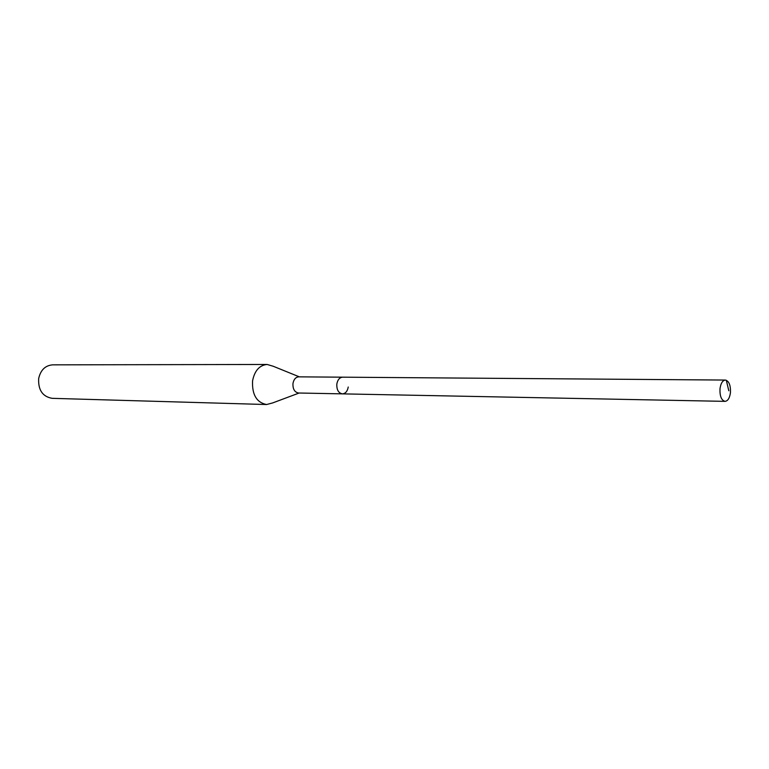 <?xml version="1.0" encoding="UTF-8"?>
<svg xmlns="http://www.w3.org/2000/svg" width="769" height="769" viewBox="0 0 769 769"><rect width="100%" height="100%" fill="white"/><g stroke="black" fill="none" stroke-linecap="round" stroke-linejoin="round"><path stroke-width="1.15" d="M730.454 392.584C729.694 398.063 727.897 400.985 725.061 401.36C721.418 400.361 719.736 396.179 719.986 388.816C720.755 383.366 722.543 380.444 725.35 380.059C729.012 381.049 730.713 385.221 730.454 392.584M336.832 384.019C336.582 389.777 338.437 393.065 342.397 393.863C338.437 393.065 336.582 389.777 336.832 384.019C337.639 379.761 339.571 377.473 342.628 377.185C339.571 377.473 337.639 379.761 336.832 384.019M725.35 380.059L298.757 376.848C295.7 377.137 293.777 379.348 292.97 383.471C292.72 389.047 294.575 392.228 298.535 393.007L725.061 401.36M348.242 387.018C347.434 391.306 345.492 393.584 342.397 393.863M299.151 393.017L272.726 402.908L266.583 404.532C256.615 402.543 251.944 394.651 252.568 380.857C254.606 370.677 259.461 365.208 267.131 364.468L273.216 366.255L299.362 376.858M267.131 364.468L52.609 364.852C45.246 365.477 40.603 370.033 38.671 378.531C38.094 390.037 42.583 396.641 52.157 398.332L266.583 404.532M728.81 390.758L726.301 380.242"/></g></svg>
